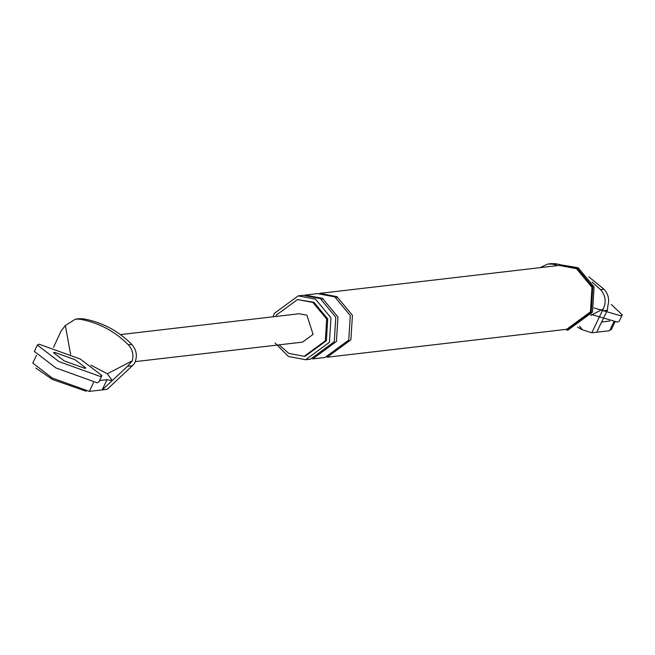 <?xml version="1.0" encoding="UTF-8"?>
<svg xmlns="http://www.w3.org/2000/svg" width="655" height="655" viewBox="0 0 655 655"><rect width="100%" height="100%" fill="white"/><g stroke="black" fill="none" stroke-linecap="round" stroke-linejoin="round"><path stroke-width="0.98" d="M93.477 382.61L89.326 391.395L107.158 389.316L132.31 365.76L127.512 366.317L132.294 360.831L107.289 373.768L90.947 365.146M89.326 391.395L52.163 378.009L32.799 363.058M53.563 347.314L60.964 331.209L65.369 325.519L75.431 319.141L79.894 319.206C98.487 322.555 114.641 331.078 128.347 344.776C132.531 349.385 133.841 354.732 132.294 360.831M70.609 354.412L65.369 325.519M99.585 380.571L107.019 379.703L102.196 389.897L112.283 380.555L107.289 373.768M107.019 379.703L112.283 380.555L127.512 366.317M78.895 318.739L83.324 318.805C101.918 322.154 118.072 330.677 131.778 344.374C136.829 350.253 137.681 356.697 134.332 363.697L132.31 365.76M120.438 334.59L299.204 313.737L306.884 315.194L313.09 334.386L302.52 342.123L135.315 361.625M613.792 321.908L609.633 330.701L591.809 332.781L582.467 329.793L579.577 326.223M590.695 315.448L603.157 309.004L591.809 332.781M596.762 332.2L601.175 322.899M602.518 310.904L607.324 310.347L600.872 323.562M603.157 309.004C606.497 302.004 605.646 295.561 600.602 289.682L592.071 282.035M556.455 264.972L552.14 264.112L555.571 263.719L551.117 263.654M607.324 310.347L607.971 305.336C609.527 299.245 608.217 293.89 604.033 289.281L588.82 276.836M559.526 264.489L555.571 263.719M540.023 267.666L547.711 264.047L552.14 264.112M576.875 267.895L559.116 264.538L578.16 267.748L594.077 286.923L592.505 312.124L568.065 330.022L566.78 330.177L591.219 312.271L592.791 287.07L576.875 267.895M566.673 329.293L590.458 311.87L591.981 287.349L576.498 268.689L559.223 265.422L319.665 293.375L336.94 296.641L352.423 315.301L350.9 339.814L327.115 357.237L566.673 329.293M279.087 344.857L288.814 353.413L304.174 356.312L325.314 340.829L326.665 319.034L312.902 302.454L297.55 299.548L276.41 315.03L275.771 316.471M275.067 342.974L288.388 356.467L305.656 359.734L329.44 342.319L330.963 317.798L315.481 299.139L298.213 295.872L274.429 313.295L273.012 316.799M304.174 356.312L305.246 356.189L326.386 340.706L327.737 318.911L313.974 302.323L297.55 299.548M609.78 321.048L601.609 322.006M334.795 296.887L317.519 293.62L305.181 295.061L322.456 298.328L337.939 316.987L336.416 341.509L312.631 358.924L324.97 357.483L348.755 340.068L350.278 315.546L334.795 296.887M305.656 359.734L310.486 359.177L334.271 341.754L335.794 317.241L320.311 298.582L303.036 295.315L298.213 295.872M86.173 391.24L52.482 379.474L35.738 368.004M37.351 345.054L34.338 351.424L55.904 367.946L97.194 382.815L98.93 381.955L101.934 375.585L80.368 359.071L39.079 344.194L37.351 345.054L58.917 361.576L100.207 376.445L101.934 375.585M75.006 359.693L54.365 352.259L53.497 352.685L64.28 360.946L84.929 368.38L85.789 367.954L75.006 359.693M591.301 314.441L617.509 322.121L619.237 321.261L622.25 314.891L611.361 304.51M594.134 307.997L620.522 315.751L622.25 314.891M83.324 318.805L79.894 319.206M131.778 344.374L128.347 344.776M600.602 289.682L604.033 289.281M336.342 297.763L336.94 296.641M321.859 299.458L322.456 298.328M32.75 363.14L36.467 355.28M75.808 319.1L79.239 318.698M548.055 264.006L551.485 263.605M582.434 329.776L577.636 327.246M611.189 329.923L614.906 322.063"/></g></svg>
